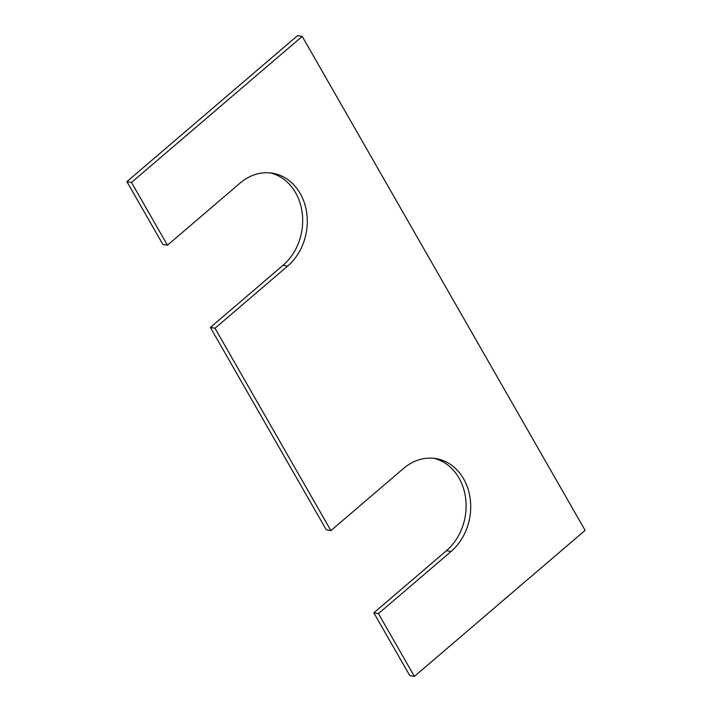 <?xml version="1.0" encoding="UTF-8"?>
<svg xmlns="http://www.w3.org/2000/svg" width="712" height="712" viewBox="0 0 712 712"><rect width="100%" height="100%" fill="white"/><g stroke="black" fill="none" stroke-linecap="round" stroke-linejoin="round"><path stroke-width="1.07" d="M585.113 530.351L302.217 36.392L131.498 182.441L167.454 245.222L240.095 183.073A52.083 43.129 -80.3 0 1 272.669 173.247A52.083 43.129 -80.3 0 1 306.525 211.713A52.083 43.129 -80.3 0 1 287.639 266.092L214.997 328.241L330.884 530.6L403.535 468.452A52.083 43.129 99.7 0 1 436.109 458.617A52.083 43.129 99.7 0 1 469.956 497.092A52.083 43.129 99.7 0 1 451.079 551.471L378.428 613.619L414.384 676.4L585.113 530.351M167.454 245.222L162.843 244.438L126.887 181.649L297.616 35.6L302.217 36.392M433.795 458.306A52.083 43.129 99.7 0 1 465.559 497.661A52.083 43.129 99.7 0 1 446.477 550.679L373.827 612.827L409.783 675.608L414.384 676.4M373.827 612.827L378.428 613.619M270.355 172.927A52.083 43.129 -80.3 0 1 302.119 212.292A52.083 43.129 -80.3 0 1 283.038 265.3L210.387 327.458L326.283 529.808L330.884 530.6M210.387 327.458L214.997 328.241M126.887 181.649L131.498 182.441M446.477 550.679L451.079 551.471M283.038 265.3L287.639 266.092"/></g></svg>
